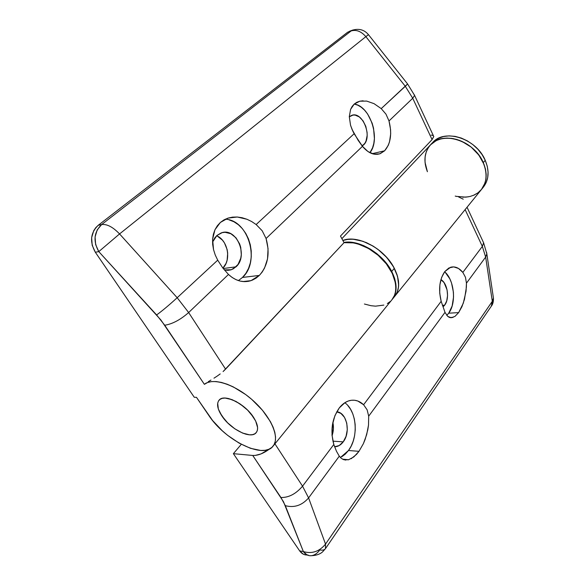 <?xml version="1.0" encoding="UTF-8"?>
<svg xmlns="http://www.w3.org/2000/svg" width="585" height="585" viewBox="0 0 585 585"><rect width="100%" height="100%" fill="white"/><g stroke="black" fill="none" stroke-linecap="round" stroke-linejoin="round"><path stroke-width="0.88" d="M253.605 417.412C257.839 424.198 258.702 429.273 256.201 432.637C251.067 439.606 230.483 429.375 221.854 415.906C217.327 408.908 216.413 403.643 219.119 400.111C224.143 393.376 245.071 403.687 253.605 417.412L255.674 421.039L257.597 427.584L257.385 430.246L256.413 432.366L254.724 433.858L252.384 434.684L249.495 434.823L246.168 434.267L242.534 433.046L234.885 428.849L227.645 422.845L224.508 419.43L219.77 412.388L218.344 409.017L217.686 403.189L218.483 400.966L220.026 399.328L222.249 398.341L225.079 398.063L228.421 398.502L236.069 401.478L243.982 406.846L247.638 410.165L250.892 413.741L255.674 421.039L257.597 427.584L257.385 430.246L256.413 432.366L254.724 433.858L252.384 434.684L249.495 434.823L242.534 433.046L234.885 428.849L231.148 426.019L227.645 422.845L221.854 415.906C217.327 408.908 216.413 403.643 219.119 400.111C224.143 393.376 245.071 403.687 253.605 417.412C257.839 424.198 258.702 429.273 256.201 432.637C251.067 439.606 230.483 429.375 221.854 415.906L218.344 409.017L217.686 403.189L218.483 400.966L220.026 399.328L222.249 398.341L225.079 398.063L232.128 399.657L240.069 403.913L247.638 410.165L253.605 417.412M353.157 131.866L350.773 125.943L353.157 131.866M363.475 145.014L361.749 145.438L363.475 145.014L362.195 146.009L364.923 143.237L366.042 141.007L367.146 135.523L367.095 132.473L365.793 126.338L363.073 120.89L359.329 116.934L355.11 115.091L353.011 115.07L349.296 116.832L351.439 115.494C362.342 110.375 373.011 136.992 363.475 145.014M369.917 152.722C380.901 139.501 370.327 105.951 354.225 104.064L357.808 105.176L361.325 107.267L364.63 110.243L367.607 113.98L372.14 123.157L373.552 128.247L374.407 138.55L373.822 143.383L372.579 147.771L369.917 152.722M384.616 150.798L372.17 153.679L384.616 150.798L388.272 145.329L389.515 141.862L390.678 133.914L390.568 129.629L389.003 120.949C392.184 133.746 390.714 143.698 384.616 150.798L380.257 153.658C374.217 155.654 368.279 153.212 362.459 146.338L367.987 151.566L373.939 154.148L379.672 153.862L384.616 150.798M363.124 100.788L359.819 101.198L356.835 102.287L354.254 104.042L359.819 101.198L366.656 101.081L374.049 103.662L381.23 108.62L385.976 114.155L389.003 120.949L412.732 98.258L432.081 139.61L340.47 236.069L344.053 242.665L225.583 369.142L188.648 312.544L228.479 274.46L232.165 277.473L236.121 279.703L240.23 281.1L244.384 281.634L248.471 281.305L252.391 280.127L256.04 278.153L259.33 275.433L242.483 277.436C260.5 261.48 248.537 219.938 225.269 219.199M217.327 236.106L222.41 240.106L224.443 242.892L227.126 249.51L227.682 253.1L227.126 260.171L226.029 263.404L222.914 268.127C231.565 259.798 227.755 240.062 216.611 235.777M236.018 266.833L223.221 268.537L236.018 266.833L231.302 269.729L224.304 269.897L228.018 270.336L230.907 269.861L233.605 268.676L238.058 264.42L240.749 258.234L241.305 254.702L240.735 247.396L239.631 243.894L235.996 237.824L230.899 233.744L225.079 232.289L222.168 232.647L216.911 235.492L221.057 232.991C236.238 226.658 248.859 255.82 236.018 266.833M266.073 238.505C270.204 253.32 267.952 265.627 259.33 275.433L262.182 272.047L264.53 268.084L267.528 258.863L268.054 248.676L266.073 238.505L362.459 146.338L354.137 133.724L256.15 224.545L262.175 230.746L266.073 238.505L362.459 146.338L358.181 140.385L352.046 129.431L354.137 133.724L256.15 224.545L251.682 221.554L256.15 224.545L262.175 230.746L266.073 238.505M246.965 219.265L251.682 221.554L246.965 219.265L242.124 217.737L237.276 217.013L246.965 219.265M228.084 218.088L237.276 217.013L232.559 217.13L228.084 218.088L223.982 219.872L220.369 222.446L228.084 218.088M204.392 384.345L160.934 320.024L98.785 251.616L95.333 252.245L194.271 397.273L196.472 397.332L212.655 420.593L222.234 430.728L227.638 435.335L239.068 443.086L250.453 448.307L260.742 450.465L265.151 450.289L268.91 449.251L271.908 447.371L274.065 444.68L275.301 441.222L275.557 437.083L274.826 432.352L273.1 427.16L270.409 421.631L262.431 410.217L251.733 399.387L245.729 394.59L233.291 386.904L227.207 384.235L221.437 382.436L216.15 381.552L211.47 381.588L207.521 382.531L204.392 384.345C212.655 377.157 235.163 384.323 253.261 400.74C271.447 417.061 280.113 437.982 273.034 446.201C263.308 459.481 224.94 440.315 208.691 415.277L196.472 397.332L194.271 397.273L95.333 252.245L98.785 251.616C92.978 241.086 93.936 232.07 101.651 224.552L98.2 225.313L347.702 32.19L351.161 30.925L101.651 224.552L98.2 225.313L95.728 227.697L93.761 230.629L91.64 237.642L92.189 245.254L95.333 252.245C89.534 241.773 90.492 232.793 98.2 225.313L347.702 32.19L353.143 29.923L351.161 30.925L101.651 224.552L97.205 229.89L95.084 236.94L95.64 244.589L98.785 251.616L156.619 314.949L164.736 325.238L204.392 384.345L206.037 383.124L204.392 384.345M208.26 381.691L210.944 380.053L208.26 381.691M213.964 378.188L217.115 376.14L213.964 378.188M220.201 373.925L217.115 376.14L220.201 373.925M273.034 446.201L391.987 299.688C398.816 291.447 396.184 275.601 385.142 262.38C374.151 249.144 356.492 240.801 344.053 242.665L223.082 371.57L225.583 369.142L188.648 312.544L228.479 274.46L222.761 267.923L217.715 260.164L177.182 297.728L119.559 233.927L365.859 36.643L405.31 86.302L381.23 108.62L374.049 103.662L366.656 101.081M354.254 104.042L352.155 106.419L350.605 109.366L349.296 116.642L350.51 125.073L352.046 129.431L350.51 125.073L349.296 116.642L350.605 109.366L354.254 104.042M220.369 222.446L217.342 225.751L214.995 229.7L213.401 234.197L212.611 239.111L212.662 244.318L213.54 249.663L215.243 255.001L217.715 260.164L215.243 255.001L213.54 249.663L212.611 239.111L214.995 229.7L220.369 222.446M349.611 31.21L352.353 30.208C358.949 28.255 364.323 29.74 368.47 34.669L365.859 36.643C361.245 31.363 356.353 29.455 351.161 30.925C356.353 29.455 361.245 31.363 365.859 36.643L368.47 34.669L407.591 83.962L381.23 108.62L385.976 114.155L389.003 120.949L412.732 98.258L405.31 86.302L407.584 83.977L414.597 95.399L412.732 98.258L414.597 95.355L414.26 94.682L433.383 135.691M391.957 299.725L394.509 295.352L395.555 291.571L395.862 287.389L395.409 282.884L392.257 273.356L386.334 263.857L378.159 255.294L368.513 248.479L358.312 244.062L353.303 242.877L344.053 242.665L340.47 236.069L432.081 139.61L433.748 136.334M433.339 135.654L431.152 135.055M364.411 304.017L370.97 305.699L375.548 306.16L383.826 305.092M387.35 303.571L390.356 301.414M229.042 219.85L233.876 221.737L238.38 224.728L242.402 228.684L245.802 233.473L248.464 238.892L250.292 244.764L251.228 250.863L251.25 256.99L250.336 262.914L248.53 268.427L245.883 273.327L242.483 277.436L238.439 280.588L242.483 277.436L259.33 275.433L251.016 280.646C243.155 283.038 235.645 280.976 228.479 274.46L222.761 267.923L217.715 260.164L177.182 297.728L188.648 312.544C180.407 319.783 172.436 324.017 164.736 325.238C172.436 324.017 180.407 319.783 188.648 312.544L177.182 297.728C169.014 305.187 162.162 310.92 156.619 314.949C162.162 310.92 169.014 305.187 177.182 297.728L119.559 233.927L98.785 251.616L119.559 233.927C112.934 227.031 106.96 223.901 101.651 224.552C106.96 223.901 112.934 227.031 119.559 233.927L365.859 36.643L405.31 86.302L412.732 98.258L432.081 139.61L433.778 136.532M212.538 242.131L216.911 235.492L214.775 237.883L212.538 242.131M332.061 435.723C333.567 431.335 333.838 426.896 332.872 422.392L333.406 428.973L332.061 435.723M343.227 441.865L332.909 441.156L343.227 441.865C341.304 444.424 339.066 445.997 336.521 446.582L334.605 446.772L339.198 445.543L343.227 441.865L346.057 436.322L347.285 429.748L346.751 423.109L344.521 417.383L340.923 413.405L336.741 411.811C346.744 412.22 351.007 432.191 343.227 441.865M351.139 458.735L356.47 454.435L358.985 451.327L363.409 443.613L365.215 439.211L367.789 429.858L368.506 425.141L368.689 416.176L445.002 312.368L441.17 301.304C438.289 289.326 439.489 279.418 444.775 271.579L450.604 267.265C454.991 266.109 459.071 267.82 462.845 272.398L458.472 268.435L453.667 266.884L448.936 267.952L444.775 271.579L441.631 277.414L439.876 284.873L439.715 293.143L441.17 301.304L363.607 404.747L357.808 401.025L354.634 400.257L351.38 400.264L348.133 401.061L344.982 402.626L339.278 407.928C342.357 404.023 345.823 401.581 349.684 400.586C354.781 399.431 359.424 400.82 363.607 404.747L367.139 409.836L368.689 416.176L368.506 425.141L366.685 434.589L363.409 443.613L358.985 451.327L348.492 450.509C358.861 437.039 356.813 410.889 344.792 402.751M444.659 305.173L442.399 305.326L444.659 305.173L443.254 306.679L444.659 305.173L446.713 300.909L447.562 295.557L447.079 289.889L444.073 282.621L440.914 279.623C447.576 283.06 449.858 298.73 444.659 305.173M446.779 315.403L448.71 313.202L458.647 312.595L454.925 316.434L458.647 312.595L463.327 303.132L466.048 291.206L466.45 283.184L485.652 257.071L482.34 246.402L465.126 209.598L482.34 246.402L462.845 272.398L465.47 277.29L466.45 283.184L466.399 287.14L464.49 299.308L461.945 306.679L458.647 312.595L448.71 313.202C456.614 303.089 454.304 279.732 444.629 271.769M428.629 147.171L426.304 151.705L425.098 156.809L425.032 162.294L427.408 171.727L425.295 164.378L424.922 159.815L425.302 155.427L426.443 151.332L428.33 147.625L430.911 144.415L434.15 141.782L437.953 139.815L442.231 138.565L446.889 138.082L451.788 138.389L456.805 139.471L461.806 141.329L471.181 147.106L478.874 155.113L484.044 164.444L485.499 169.284L486.15 174.067L485.989 178.659L485.031 182.944L481.477 189.46M480.877 190.162L477.813 192.926L474.194 195.039L470.135 196.458L465.726 197.152L456.322 196.355M311.717 555.662C319.388 555.37 322.708 551.75 322.642 551.809L325.465 548.65C324.456 550.01 322.547 550.441 319.754 549.944C317.443 553.22 314.767 555.128 311.717 555.662C308.39 556.079 305.611 554.719 303.374 551.582C311.951 554.068 319.33 551.575 325.523 544.101L325.465 548.65L325.523 544.101L492.314 301.304L491.341 306.16L493.433 298.072L492.314 301.304L485.652 257.071L486.837 253.802L486.61 252.457L486.837 253.919L485.652 257.071L482.34 246.402L483.612 242.804L483.086 241.678L483.605 242.746L482.34 246.402L462.845 272.398L465.47 277.29L466.45 283.184L485.652 257.071L492.314 301.304L325.523 544.101L308.595 497.915L339.285 456.176L336.463 451.24L333.816 444.476C330.145 430.757 331.966 418.575 339.278 407.928L334.912 415.664L332.39 425.039L332.002 435.013L333.816 444.476L302.547 486.186C295.93 493.908 288.727 497.681 280.939 497.506L252.742 455.459C257.853 455.671 263.491 453.492 269.656 448.9L261.034 453.909L255.221 455.43L252.742 455.459L283.469 501.689L303.374 551.582L299.637 550.858L233.378 453.667L252.742 455.459L233.378 453.667L299.637 550.858L303.235 554.149L305.37 554.88M241.305 444.308L233.378 453.667L241.305 444.308M340.397 457.514L348.492 450.509L358.985 451.327L353.83 456.929L348.455 459.803L343.424 459.576L341.209 458.26L339.285 456.176L341.209 458.26L343.424 459.576L345.859 460.088M454.925 316.434L451.145 317.757L447.715 316.375L445.002 312.368L447.715 316.375L449.36 317.406L453.017 317.428M306.971 554.887L303.374 551.582C311.951 554.068 319.33 551.575 325.523 544.101L308.595 497.915C301.984 505.433 294.226 508.014 285.326 505.667L280.939 497.506C288.727 497.681 295.93 493.908 302.547 486.186L274.943 443.854L302.547 486.186L308.595 497.915L339.285 456.176L336.463 451.24L333.816 444.476L302.547 486.186L308.595 497.915C301.984 505.433 294.226 508.014 285.326 505.667L303.374 551.582L299.637 550.858C301.875 553.98 304.653 555.341 307.981 554.924M431.635 143.727L434.07 141.212L438.37 138.36L443.452 136.546L449.112 135.874L455.137 136.378L461.287 138.053L467.291 140.846L472.914 144.641L477.908 149.285L482.069 154.579L485.228 160.305L483.283 162.615L485.228 160.305C489.543 170.886 488.936 179.814 483.4 187.098L481.499 189.438C490.025 179.273 486.186 160.107 472.57 148.276C459.064 136.32 439.547 134.996 430.575 144.766C442.465 130.47 474.413 140.773 483.283 162.615C487.627 173.211 487.034 182.154 481.499 189.438L394.816 296.207M342.854 240.457C354.495 236.15 373.537 243.104 386.012 256.661C398.56 270.175 402.092 287.491 394.78 296.251C400.096 289.18 399.943 279.871 394.327 268.325L391.716 271.433C397.369 283.001 397.544 292.317 392.242 299.374L394.765 295.037L395.994 289.904L395.899 284.098L394.458 277.86L391.716 271.433L394.327 268.325C384.689 248.757 357.589 234.358 342.854 240.457L348.536 239.243L353.113 239.214L363.022 241.312L373.164 246.131L378.027 249.437L386.751 257.466L393.456 266.723L397.537 276.325L398.663 285.37L398.1 289.436L396.805 293.063L394.824 296.193L397.31 291.908L398.553 286.767L398.48 280.968L397.054 274.738L394.327 268.325L390.392 262L385.413 256.025L379.592 250.658L373.164 246.131L366.422 242.629L359.643 240.296L353.113 239.214L347.095 239.411L342.854 240.457M445.229 272.332L449.828 278.848L451.525 282.972L453.412 292.215L453.543 296.99L452.139 305.999L448.71 313.202M347.856 405.551L350.62 409.354L352.806 413.887L354.334 418.984L355.154 424.447L355.234 430.099L354.583 435.73L353.201 441.134L351.154 446.128L348.492 450.509L345.311 454.114L341.735 456.805M368.689 416.176L445.002 312.368L441.17 301.304L363.607 404.747L367.139 409.836L368.689 416.176M458.589 196.94L463.225 199.178M491.349 306.145C492.862 304.317 493.557 301.626 493.433 298.072L486.837 253.919L483.612 242.804L467.042 207.244M483.444 187.039L486.12 182.688L487.693 177.643L488.08 172.078L487.254 166.22L485.228 160.305C476.402 138.513 444.541 128.276 432.644 142.572L430.64 144.7M427.408 171.719C423.284 161.036 424.344 152.049 430.575 144.766L341.881 238.665M473.404 195.383L477.886 192.874L481.543 189.379L484.219 185.028L485.784 179.975L486.164 174.403L485.323 168.538L483.283 162.615L480.117 156.875L475.934 151.559L470.925 146.901L465.287 143.091L459.262 140.283L453.097 138.594L447.064 138.082L441.39 138.747L436.3 140.554L430.472 144.875M455.218 196.085L456.878 196.487M462.698 197.211L468.271 196.845M343.921 242.431C359.161 239.433 382.802 253.612 391.716 271.433L387.76 265.093L382.751 259.096L376.901 253.707L370.459 249.159L363.695 245.642L356.901 243.287L350.356 242.19L343.921 242.431M243.024 281.553L251.016 280.646M226.79 270.321L231.302 269.729M377.318 154.33L380.257 153.658M450.048 317.626L452.914 317.465M342.591 459.188L348.74 459.73M334.481 446.428L336.521 446.582M325.465 548.65L491.341 306.16M394.78 296.251L392.242 299.374"/></g></svg>
